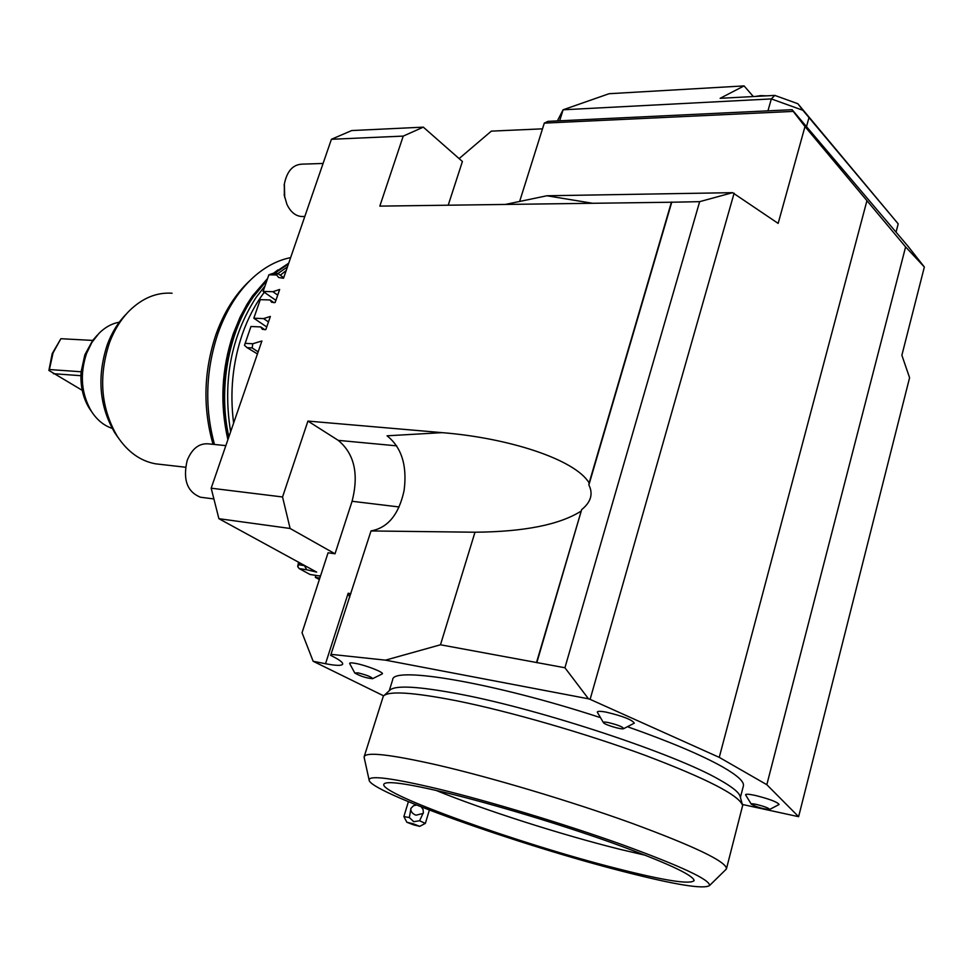 <?xml version="1.0" encoding="UTF-8"?>
<svg xmlns="http://www.w3.org/2000/svg" width="973" height="973" viewBox="0 0 973 973"><rect width="100%" height="100%" fill="white"/><g stroke="black" fill="none" stroke-linecap="round" stroke-linejoin="round"><path stroke-width="1.46" d="M742.363 804.452L740.234 796.863C739.614 792.886 732.693 787.181 719.461 779.75C675.165 753.978 542.01 709.876 461.652 694.503C418.67 686.257 394.661 684.895 389.614 690.416L384.153 695.427M628.424 727.062C670.421 741.913 701.886 755.23 722.817 767.028C737.558 775.505 744.418 781.818 743.384 785.953L740.392 797.41M742.375 804.464L798.614 816.688L766.821 784.7L905.608 246.911L924.35 267.003L907.943 246.169L792.095 109.694L547.981 121.357L544.296 123.121L793.226 111.396L804.987 126.551L778.157 223.401L732.596 192.666L546.887 195.768L592.63 203.284L379.823 206.118L403.236 136.098L331.416 139.285L283.52 278.254L278.728 277.536L276.563 274.97L277.864 273.486L283.727 277.67M275.906 300.353L263.099 291.438L272.866 291.693L279.652 289.492L275.164 302.506L271.637 302.275L270.02 299.952L274.045 302.749M263.099 291.438L268.864 274.836L276.563 274.97M270.02 299.952L260.253 299.66L253.819 318.22L263.574 318.597L270.36 316.456L265.836 329.567L262.394 329.336L260.703 326.916L250.949 326.502L244.503 345.318L247.093 347.653L252.141 347.92L252.785 343.749L245.099 343.347M252.785 343.749L261.907 340.976L211.177 488.203L282.547 496.972L307.93 421.078L442.131 432.644C508.599 437.959 574.946 459.317 589.139 482.949L671.406 202.238L699.66 201.654L732.596 192.666M592.63 203.284L671.406 202.238M260.703 326.916L264.936 329.774M307.93 421.078L338.251 440.368C354.403 453.795 359.013 474.106 352.08 501.277L335.016 553.795L328.071 552.786L302.044 632.73L313.148 661.275L325.529 663.72L348.164 593.25L349.745 597.227M319.691 575.761L320.652 575.578M335.016 553.795L290.112 528.473L218.901 518.694L316.675 572.112L306.75 569.777L304.269 565.337M330.662 655.364L371.029 530.905L330.662 655.364L332.17 656.118C339.528 659.84 343.031 662.504 342.666 664.109C341.754 665.885 336.05 665.763 325.529 663.72M371.102 530.954L474.994 532.219L440.477 644.783L385.49 660.156L331.501 654.403M734.116 193.189L590.112 699.356L588.483 698.809L564.924 667.758L440.477 644.783M699.66 201.654L564.924 667.758M403.904 816.602L409.341 817.539L410.971 808.32L413.537 805.705L416.529 805.024M423.267 813.379L415.994 815.192C412.467 813.829 410.715 811.652 410.764 808.685M421.37 806.958L423.085 809.536L423.364 812.674L419.594 820.762L413.744 821.699L409.341 817.539M413.403 824.8L406.848 822.258L413.184 823.778L419.74 826.357L413.403 824.8M645.586 855.328L620.117 849.356C561.214 834.737 483.082 809.706 435.855 790.331M364.267 758.003L364.17 756.69C366.201 751.679 390.611 754.452 437.388 765.033C491.499 777.549 570.312 801.047 631.197 823.012C694.308 846.267 726.065 861.482 726.49 868.646L725.639 869.765M364.17 756.69L383.313 696.194C388.288 690.684 412.783 692.229 456.799 700.815C509.548 711.445 585.296 733.265 644.88 755.23C706.726 778.631 739.31 795.391 742.654 805.486L726.49 868.646M447.373 793.056C493.676 804.294 560.314 824.386 612.041 842.825C665.763 862.333 693.129 874.909 694.138 880.565C690.344 884.712 664.413 880.65 616.371 868.39C519.4 843.834 378.57 793.506 383.861 784.214C385.867 780.504 407.042 783.447 447.373 793.056M623.559 871.589C518.986 845.026 368.025 791.353 369.095 779.896C369.57 775.14 392.569 778.145 438.118 788.921C489.601 801.375 564.644 824.034 622.015 844.6C681.465 866.323 710.618 879.993 709.475 885.6C703.418 889.383 674.775 884.712 623.559 871.589M756.374 804.403C764.875 806.568 769.266 808.271 769.558 809.512C763.16 809.001 757.079 807.237 751.314 804.233C750.974 803.564 752.664 803.625 756.374 804.403M751.314 804.233L745.573 794.819C745.671 793.895 748.772 794.065 754.866 795.342C769.315 798.93 777.391 801.983 779.081 804.489L769.558 809.512M385.49 660.156L588.483 698.809M383.654 695.841L313.148 661.275M766.821 784.7L719.254 757.371L590.112 699.356M389.236 690.757L392.666 679.774C392.204 665.787 493.043 682.523 599.392 717.296M603.479 722.732L597.3 712.163C597.349 711.056 600.341 711.056 606.276 712.163C622.902 716.128 632.231 719.801 634.287 723.158L623.547 728.716C621.589 729.799 604.586 724.739 603.479 722.732C603.017 721.917 604.634 721.857 608.332 722.55C618.196 724.982 623.267 727.038 623.547 728.716M354.792 673.024L349.623 663.464C349.648 662.686 351.691 662.674 355.765 663.44C366.298 665.362 384.384 672.501 382.292 673.875L372.574 678.692C366.249 678.084 360.326 676.186 354.792 673.024L358.125 672.878C367.052 675.14 371.868 677.086 372.574 678.692M804.987 126.551L905.608 246.911M866.773 201.289L719.254 757.371M459.11 158.599L491.353 131.124L542.496 128.837M536.804 662.722L581.659 509.621C590.125 502.786 592.873 495.33 589.881 487.23L588.872 484.992L671.796 202.019M924.35 267.003L901.874 355.242L909.585 377.731L798.614 816.688M793.226 111.396L792.095 109.694M588.872 484.992L589.139 482.949M546.887 195.768L505.255 204.452M519.643 201.447L544.296 123.121M536.658 662.017L581.659 509.621M580.845 511.275C559.317 524.8 524.033 531.781 474.994 532.219M371.029 530.905C387.911 527.877 398.93 514.401 404.111 490.453C407.322 465.641 401.63 447.422 387.059 435.807L442.131 432.644M202.214 497.446L200.499 497.227C187.157 491.876 182.717 479.64 187.169 460.509C191.973 448.65 199.064 443.104 208.453 443.858L225.845 445.622M290.112 528.473L282.547 496.972M302.931 216.505L301.594 216.517C295.415 215.982 290.526 211.919 286.913 204.342L284.347 195.464L284.335 184.128C286.865 171.491 292.605 164.838 301.545 164.169L323.072 163.464M403.236 136.098L423.328 127.147L462.406 161.494L448.212 205.206M284.347 183.994L284.724 197.519M266.736 326.964L253.819 318.22M268.475 321.929L263.574 318.597M268.864 274.836L272.817 273.401L277.864 273.486M257.444 353.941L247.093 347.653M258.149 351.873L252.141 347.92M277.719 295.099L272.866 291.693M331.416 139.285L351.679 130.564L423.328 127.147M319.618 575.992L310.046 574.484L299.21 568.597L306.75 569.777M319.837 578.071L315.349 577.366L315.982 575.42M319.363 579.543L315.349 577.366L315.836 575.396M298.565 562.224L297.689 566.578L299.854 562.929M299.21 568.597L297.689 566.578M304.184 565.605L299.222 564.839M218.901 518.694L211.177 488.203M233.617 423.06C229.701 392.533 232.608 362.893 242.338 334.165C247.945 318.183 255.267 304.221 264.315 292.277M288.726 263.16L273.474 273.413M267.478 278.825L252.858 296.303C227.268 332.584 217.137 390.732 228.4 438.215M288.616 263.464L273.924 273.413M267.234 279.519L253.308 296.315C227.889 332.401 217.697 390.088 228.667 437.436M288.434 264.011L274.508 273.425M266.955 280.321L253.527 296.607C228.266 332.474 218.086 389.735 228.874 436.853M230.625 431.769C222.525 381.258 231.027 336.463 256.106 297.41L265.009 285.965M277.937 273.535L287.436 266.894M267.624 278.4L252.457 295.962L246.972 304.354L240.1 317.149L233.228 333.897C221.54 368.925 219.764 404.184 227.901 439.674M126.186 314.145C118.098 322.355 111.773 332.584 107.225 344.856C96.801 377.001 99.331 406.325 114.802 432.827L118.122 437.582M249.733 280.747C235.247 294.199 223.985 312.114 215.945 334.53C203.685 371.443 202.725 408.04 213.051 444.32M214.474 444.466C204.452 407.553 205.644 370.458 218.049 333.18C226.466 309.73 238.276 291.061 253.479 277.196C265.155 266.772 277.536 260.241 290.635 257.614M160.533 464.389L155.692 463.841C140.44 461.093 127.658 451.934 117.332 436.354C100.973 408.332 98.297 377.305 109.317 343.25C114.133 330.261 120.822 319.436 129.373 310.764C142.411 298.054 156.641 292.204 172.051 293.226M82.218 390.319L48.893 370.433L52.201 353.613L60.885 338.701L92.666 340.428L97.251 335.211M53.32 373.693L80.917 375.7M48.893 370.433L49.392 369.533L81.124 371.771L84.846 354.829L92.666 340.428M91.717 411.81L89.419 408.502C82.924 397.921 80.163 385.673 81.124 371.771M49.392 369.533L53.077 352.871L60.885 338.701M112.15 428.351C103.88 425.602 96.984 419.935 91.438 411.372C81.27 393.797 79.628 374.52 86.524 353.527L91.839 342.52L98.905 333.423C105.035 327.269 111.822 323.523 119.278 322.185M898.201 223.863L797.86 103.722L774.8 95.403L771.334 98.918L802.883 110.29L898.201 223.863L896.048 232.146M559.67 120.798L563.099 109.791L771.334 98.918L767.952 110.849M806.483 126.648L808.94 117.782M557.383 120.907L563.099 109.791L609.086 93.712L744.077 85.904L753.333 96.546M797.86 103.722L802.883 110.29M744.077 85.904L720.129 98.322L774.8 95.403M419.594 820.762L425.298 823.389M280.273 275.213L286.184 270.543M396.692 445.853L338.251 440.368M399.1 506.969L352.08 501.277M348.164 593.25L350.876 593.7M406.848 822.258L403.88 816.542L408.392 801.703M369.095 779.896L364.109 757.262M284.14 194.624L284.347 195.464M284.116 185.332L284.335 184.128M273.34 273.413L277.974 269.886M114.802 432.827L117.332 436.354M760.618 95.622L755.498 96.436M419.74 826.357L425.359 823.365L429.373 810.071M709.475 885.6L726.247 869.169M213.549 498.894L200.499 497.227M304.804 216.48L301.594 216.517M155.692 463.841L185.527 467.235M89.419 408.502L91.438 411.372M760.704 95.622L766.651 95.841"/></g></svg>
